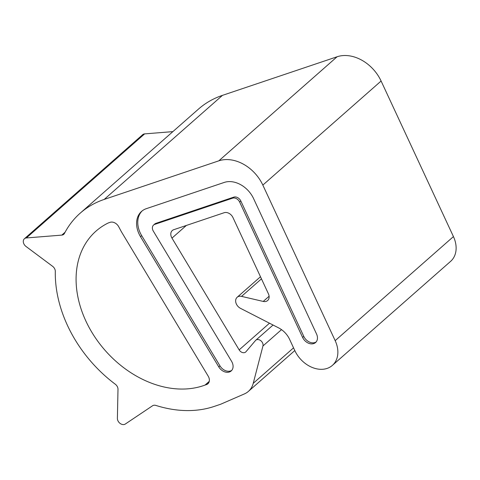 <?xml version="1.0" encoding="UTF-8"?>
<svg xmlns="http://www.w3.org/2000/svg" width="480" height="480" viewBox="0 0 480 480"><rect width="100%" height="100%" fill="white"/><g stroke="black" fill="none" stroke-linecap="round" stroke-linejoin="round"><path stroke-width="0.72" d="M205.032 385.074L206.46 384.594A7.176 5.4 -131.3 0 0 207.894 383.772A7.176 5.4 -131.3 0 0 208.212 376.188L121.878 232.554A35.874 26.994 48.7 0 1 120.702 230.478L118.722 226.752A7.176 5.4 -131.3 0 0 110.13 222.324L108.366 222.918A95.664 71.976 -131.3 0 0 96.024 231.102A95.664 71.976 -131.3 0 0 88.68 326.67A95.664 71.976 -131.3 0 0 205.032 385.074L209.274 381.342M236.586 304.452A7.176 5.4 -131.3 0 0 240.486 308.328L278.628 327.882A19.134 14.394 48.7 0 1 289.596 339.348L294.834 350.616A26.31 19.794 -131.3 0 0 295.608 352.17A26.31 19.794 -131.3 0 0 332.382 365.388A26.31 19.794 -131.3 0 0 335.178 340.656L262.836 185.088A35.874 26.994 -131.3 0 0 218.82 160.83L104.196 199.428A119.58 89.976 -131.3 0 0 80.226 213.144A119.58 89.976 -131.3 0 0 64.458 233.406A5.382 4.05 48.7 0 1 63.75 234.318A5.382 4.05 48.7 0 1 61.806 235.11L26.358 237.954A5.382 4.05 -131.3 0 0 24.414 238.746A5.382 4.05 -131.3 0 0 24 244.122A5.382 4.05 -131.3 0 0 25.998 246.456L52.596 266.31A5.382 4.05 48.7 0 1 55.302 271.392A119.58 89.976 -131.3 0 0 71.046 332.61A119.58 89.976 -131.3 0 0 115.302 384.228A5.382 4.05 48.7 0 1 117.996 389.316L117.39 418.326A5.382 4.05 -131.3 0 0 118.098 421.092A5.382 4.05 -131.3 0 0 125.298 424.038L152.544 405.774A5.382 4.05 48.7 0 1 155.934 405.444A119.58 89.976 -131.3 0 0 214.248 406.41L220.56 404.28L244.392 393.924A26.31 19.794 -131.3 0 0 248.382 391.404A26.31 19.794 -131.3 0 0 253.236 383.322L262.95 345.978A4.782 3.6 -131.3 0 0 260.802 340.704A4.782 3.6 -131.3 0 0 255.75 340.266A4.782 3.6 -131.3 0 0 255.474 340.542L245.964 351.732A4.782 3.6 48.7 0 1 245.688 352.014A4.782 3.6 48.7 0 1 239.16 349.884L171.972 238.11A7.176 5.4 48.7 0 1 171.738 237.696A7.176 5.4 48.7 0 1 172.29 230.526A7.176 5.4 48.7 0 1 173.73 229.704L224.166 212.718A7.176 5.4 48.7 0 1 232.968 217.572L268.404 293.778A7.176 5.4 48.7 0 1 267.642 300.522A7.176 5.4 48.7 0 1 263.226 301.428L241.554 296.376A7.176 5.4 -131.3 0 0 237.138 297.282A7.176 5.4 -131.3 0 0 236.586 304.452M80.226 213.144L198.492 109.08A119.58 89.976 48.7 0 1 222.456 95.364L337.086 56.766A35.874 26.994 48.7 0 1 381.102 81.024L453.438 236.592A26.31 19.794 48.7 0 1 450.648 261.324L332.382 365.388M153.57 225.048A5.742 4.32 48.7 0 1 154.722 224.388L232.608 198.162A5.742 4.32 48.7 0 1 239.646 202.044L302.604 337.434A9.09 6.84 -131.3 0 0 302.874 337.968A9.09 6.84 -131.3 0 0 315.576 342.534A9.09 6.84 -131.3 0 0 316.542 333.99L253.584 198.606A23.916 17.994 -131.3 0 0 224.244 182.43L146.358 208.656A23.916 17.994 -131.3 0 0 141.564 211.404A23.916 17.994 -131.3 0 0 139.728 235.296A23.916 17.994 -131.3 0 0 140.508 236.682L218.784 366.912A9.09 6.84 -131.3 0 0 231.192 370.95A9.09 6.84 -131.3 0 0 231.594 361.344L153.318 231.114A5.742 4.32 48.7 0 1 153.132 230.784A5.742 4.32 48.7 0 1 153.57 225.048L154.752 224.004A5.742 4.32 48.7 0 1 155.904 223.35L233.79 197.124A5.742 4.32 48.7 0 1 240.828 201.006L303.786 336.39A9.09 6.84 -131.3 0 0 304.056 336.93A9.09 6.84 -131.3 0 0 316.128 341.97M142.17 210.9A23.916 17.994 -131.3 0 0 140.91 234.252A23.916 17.994 -131.3 0 0 141.696 235.638L219.972 365.868A9.09 6.84 -131.3 0 0 231.744 370.386M24.414 238.746L142.68 134.682A5.382 4.05 48.7 0 1 144.624 133.89L172.872 131.622M335.178 340.656L453.438 236.592M302.604 337.434L303.786 336.39M154.722 224.388L155.904 223.35M232.608 198.162L233.79 197.124M218.784 366.912L219.972 365.868M140.508 236.682L141.696 235.638M239.646 202.044L240.828 201.006M171.972 238.11L186.36 225.45M239.16 349.884L269.49 323.196M262.95 345.978L281.514 329.64M253.236 383.322L293.55 347.85M26.358 237.954L144.624 133.89M61.806 235.11L65.088 232.224M104.196 199.428L222.456 95.364M218.82 160.83L337.086 56.766M262.836 185.088L381.102 81.024M241.554 296.376L261.462 278.856M263.226 301.428L269.106 296.256M206.46 384.594L208.896 382.452M255.75 340.266L273.066 325.026M248.382 391.404L294.804 350.556M237.138 297.282L260.484 276.744"/></g></svg>
